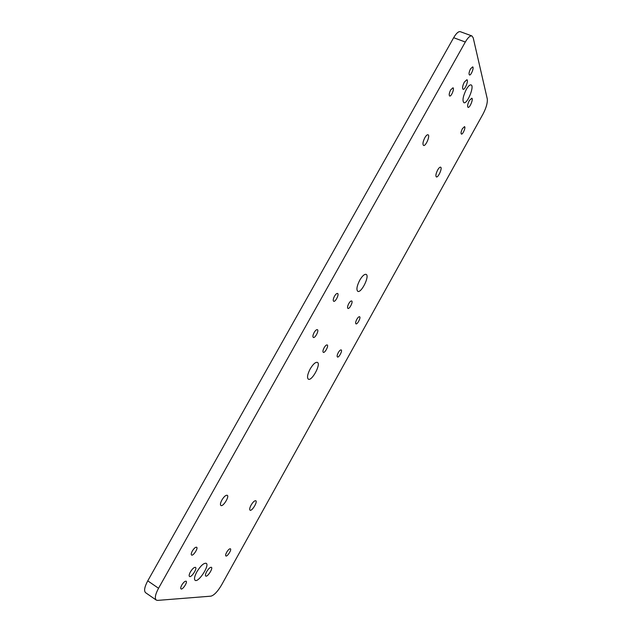 <?xml version="1.0" encoding="UTF-8"?>
<svg xmlns="http://www.w3.org/2000/svg" width="632" height="632" viewBox="0 0 632 632"><rect width="100%" height="100%" fill="white"/><g stroke="black" fill="none" stroke-linecap="round" stroke-linejoin="round"><path stroke-width="0.95" d="M471.914 35.937L460.317 31.687C458.484 31.26 456.264 33.267 453.658 37.707L147.754 580.855C144.515 586.954 143.788 590.896 145.581 592.682L156.262 600.084C154.524 598.338 155.282 594.396 158.545 588.266L465.318 42.028C467.933 37.565 470.129 35.534 471.914 35.937L473.21 37.841L487.264 98.845C487.683 102.684 486.292 107.709 483.101 113.894L221.555 585.003C217.669 591.544 214.13 595.265 210.938 596.158L157.613 600.392L156.262 600.084M196.844 571.857C200.66 565.695 203.788 562.843 206.222 563.309C209.958 565.198 198.369 582.988 195.106 580.302C193.929 579.102 194.506 576.281 196.844 571.857M310.193 368.914C313.093 364.111 315.494 361.938 317.414 362.389C321.285 363.993 311.797 381.531 308.329 379.161C306.852 377.652 307.476 374.239 310.193 368.914M359.758 280.181C362.302 275.908 364.427 273.972 366.118 274.375C369.981 275.805 361.251 293.525 357.767 291.32C356.195 289.669 356.859 285.956 359.758 280.181M466.298 89.436C468.225 86.126 469.813 84.617 471.069 84.901C474.766 85.905 467.206 104.493 463.864 102.684C462.19 100.654 463.003 96.238 466.298 89.436M190.398 571.96C192.452 568.65 194.15 567.125 195.486 567.378C197.524 568.421 191.259 577.956 189.489 576.479C188.85 575.823 189.15 574.314 190.398 571.96M206.648 571.707C208.592 568.547 210.187 567.078 211.412 567.307C213.308 568.255 207.367 577.419 205.74 576.052C205.139 575.436 205.44 573.99 206.648 571.707M464.33 82.121L466.882 79.719C468.889 80.248 464.876 90.258 463.051 89.278C462.126 88.164 462.553 85.778 464.33 82.121M469.307 100.583L471.772 98.221C473.637 98.718 469.718 108.27 468.036 107.345C467.19 106.31 467.617 104.059 469.307 100.583M181.747 585.137C183.517 582.301 184.971 580.998 186.124 581.211C187.838 582.104 182.474 590.162 180.989 588.906C180.46 588.36 180.713 587.104 181.747 585.137M470.532 68.864L472.649 66.874C474.34 67.308 470.982 75.785 469.45 74.971C468.668 74.023 469.031 71.985 470.532 68.864M356.827 319.31C357.941 317.43 358.865 316.569 359.584 316.735C361.149 317.319 357.357 324.769 355.958 323.853C355.342 323.189 355.626 321.672 356.827 319.31M338.294 352.609C339.471 350.642 340.435 349.749 341.185 349.915C342.757 350.531 338.839 357.957 337.449 357.009C336.84 356.369 337.125 354.9 338.294 352.609M348.769 303.605C349.923 301.662 350.894 300.785 351.668 300.966C353.375 301.606 349.441 309.404 347.908 308.416C347.221 307.697 347.513 306.093 348.769 303.605M324.129 347.742C325.362 345.68 326.389 344.748 327.21 344.946C328.924 345.625 324.816 353.383 323.292 352.348C322.628 351.668 322.905 350.128 324.129 347.742M314.128 332.543C315.415 330.41 316.498 329.462 317.39 329.675C319.263 330.425 314.997 338.555 313.314 337.441C312.571 336.698 312.848 335.063 314.128 332.543M334.494 296.203C335.711 294.172 336.745 293.264 337.591 293.469C339.455 294.18 335.339 302.349 333.657 301.267C332.898 300.5 333.175 298.81 334.494 296.203M192.31 551.064C194.048 548.276 195.493 546.996 196.647 547.233C198.448 548.149 193.123 556.318 191.551 555.03C190.967 554.446 191.22 553.126 192.31 551.064M226.643 552.313C228.192 549.793 229.448 548.616 230.411 548.789C231.944 549.54 227.188 557.037 225.869 555.955C225.379 555.441 225.64 554.232 226.643 552.313M450.687 89.894L452.947 87.801C454.724 88.282 451.264 96.878 449.644 96.009C448.831 95.053 449.17 93.015 450.687 89.894M462.434 128.651L464.512 126.637C466.029 127.056 462.743 134.837 461.384 134.071C460.712 133.249 461.068 131.448 462.434 128.651M424.838 137.705C426.11 135.548 427.177 134.577 428.038 134.782C430.416 135.485 425.699 146.632 423.543 145.431C422.476 144.23 422.911 141.655 424.838 137.705M221.895 500.015C224.028 496.547 225.814 494.974 227.251 495.298C229.653 496.452 222.993 507.141 220.876 505.497C220.062 504.684 220.402 502.859 221.895 500.015M251.07 505.15C252.998 501.982 254.578 500.512 255.794 500.757C257.856 501.721 251.828 511.604 250.035 510.198C249.34 509.487 249.687 507.796 251.07 505.15M437.668 169.984C438.861 167.938 439.848 166.998 440.615 167.172C442.661 167.78 438.181 177.979 436.349 176.913C435.464 175.878 435.898 173.571 437.668 169.984M158.545 588.266L147.754 580.855M465.318 42.028L453.658 37.707"/></g></svg>
